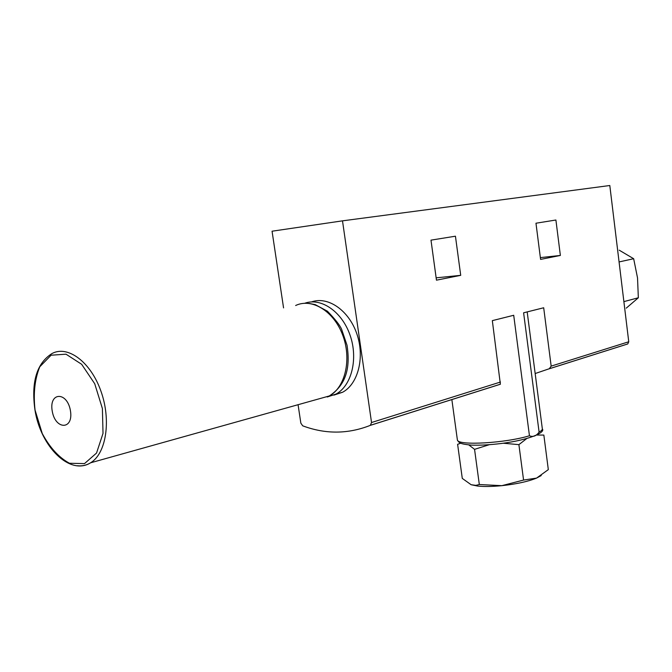 <?xml version="1.0" encoding="UTF-8"?>
<svg xmlns="http://www.w3.org/2000/svg" width="672" height="672" viewBox="0 0 672 672"><rect width="100%" height="100%" fill="white"/><g stroke="black" fill="none" stroke-linecap="round" stroke-linejoin="round"><path stroke-width="1.01" d="M489.174 444.738L474.558 449.35L479.321 484.52L501.824 485.671L523.572 480.06L536.542 478.111L548.318 469.627L543.85 435.078L536.768 435.036M526.714 438.581L518.902 444.646L503.252 443.226M474.558 449.35L468.838 444.94M460.673 443.234L457.615 444.31L462.286 478.405L471.122 484.722L475.868 485.369L479.321 484.52M436.464 280.174L460.715 275.335L455.44 236.2L430.987 240.139L436.464 280.174M535.164 373.54L549.301 368.735L551.166 366.122L543.69 307.768L523.606 312.799L539.095 432.104C536.281 436.044 533.064 437.262 529.452 435.758L513.71 315.277L492.332 320.636L500.371 384.241L370.339 425.351L371.532 422.52L342.502 220.844L609.806 185.514L628.748 341.762L627.757 343.938L613.864 348.356M540.59 259.4L560.372 255.452L555.904 220.013L535.97 223.222L540.59 259.4M342.502 220.844L272.059 231.21L283.559 307.894M298.074 404.704L300.846 423.15L302.702 425.821C325.483 434.33 348.029 434.179 370.339 425.351M333.917 395.119L342.661 392.221C358.252 383.872 364.997 357.084 356.782 333.69C348.76 310.22 327.886 295.982 311.556 301.904M460.715 275.335L436.145 277.838M560.372 255.452L540.364 257.603M626.245 308.154L638.341 297.772L637.526 277.906L633.662 258.72L619.223 250.186M623.885 301.627L638.341 297.772M619.072 261.937L633.662 258.72M518.902 444.646L523.572 480.06M541.229 475.558L536.542 478.111C527.982 481.564 516.407 484.084 501.824 485.671C492.122 486.612 484.025 486.738 477.532 486.041L471.122 484.722M327.239 396.992L336.017 394.078C351.624 385.703 358.344 358.756 350.078 335.227C342.006 311.606 321.073 297.284 304.735 303.257M52.223 411.054C55.314 430.105 73.744 430.088 70.434 410.676C67.158 391.213 48.787 391.969 52.223 411.054M551.166 366.122L628.748 341.762M371.532 422.52L500.472 382.04M539.095 432.104C541.708 430.676 542.758 429.416 542.262 428.308L527.184 311.9M457.288 439.236L457.405 440.101C458.304 445.822 505.47 443.15 529.452 435.758M548.965 368.878L627.564 344.022M318.209 399.067L329.305 395.959C345.316 387.374 351.834 359.15 342.728 335.185C333.824 311.111 311.816 297.721 295.646 305.508M77.389 465.746C82.118 466.267 86.52 465.293 90.586 462.806C106.252 453.516 111.401 420.118 100.884 391.012C90.586 361.78 67.654 344.929 51.929 353.573C36.691 363.308 31.038 382.124 34.969 410.021C40.69 446.905 69.922 475.826 90.586 462.806L329.305 395.959C347.794 383.855 350.036 365.039 347.038 345.282L341.653 329.398C340.066 325.458 335.328 319.393 327.44 311.22L315.21 304.618L308.986 303.391M35.045 410.046L42.252 433.516C49.871 447.67 58.943 457.582 69.476 463.26L84.504 463.604L96.541 453.054L103.018 433.398L102.396 408.542L94.718 383.737L81.648 364.291L66.007 354.186L51.08 355.211L39.782 366.786C34.784 379.042 33.205 393.464 35.045 410.046M542.38 428.963C545.462 432.39 530.074 439.715 501.598 443.453C490.014 444.872 479.884 445.427 471.198 445.108C460.026 444.016 459.161 442.907 457.405 440.101L451.853 399.546M549.301 368.735L627.757 343.938M370.549 425.242L500.413 384.191M477.532 486.041L475.868 485.369M342.661 392.221L336.017 394.078"/></g></svg>

